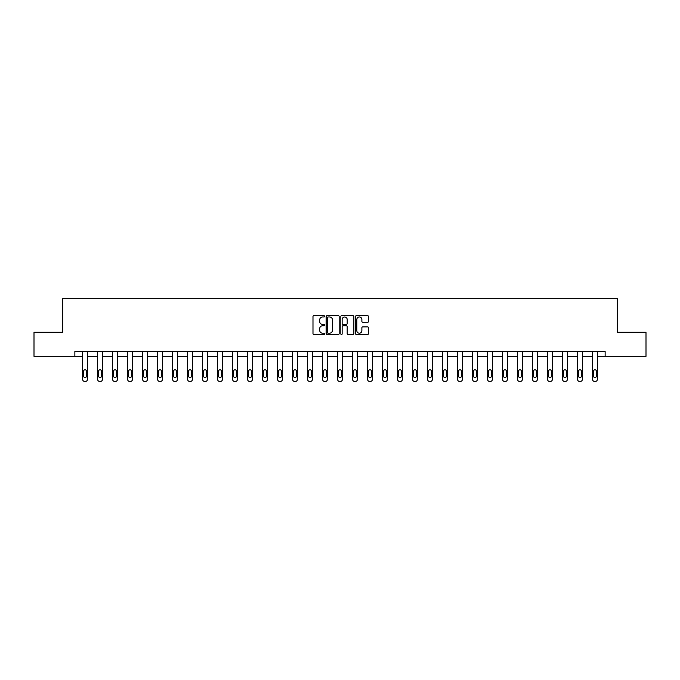<?xml version="1.0" encoding="UTF-8"?>
<svg xmlns="http://www.w3.org/2000/svg" width="680" height="680" viewBox="0 0 680 680"><rect width="100%" height="100%" fill="white"/><g stroke="black" fill="none" stroke-linecap="round" stroke-linejoin="round"><path stroke-width="1.02" d="M324.615 316.31A0.663 0.663 0 0 0 323.96 315.656L313.93 315.656A0.944 0.944 0 0 0 312.987 316.6L312.987 333.582A0.944 0.944 0 0 0 313.93 334.526L323.96 334.526A0.663 0.663 0 0 0 324.615 333.863A0.663 0.663 0 0 0 323.96 333.208L322.66 333.208A3.017 3.017 0 0 1 319.642 330.183L319.642 328.772A3.017 3.017 0 0 1 322.66 325.754L323.96 325.754A0.663 0.663 0 0 0 324.615 325.091A0.663 0.663 0 0 0 323.96 324.428L322.66 324.428A3.017 3.017 0 0 1 319.642 321.411L319.642 319.991A3.017 3.017 0 0 1 322.66 316.974L323.96 316.974A0.663 0.663 0 0 0 324.615 316.31M367.574 322.303A0.944 0.944 0 0 0 368.517 321.359L368.517 316.6A0.944 0.944 0 0 0 367.574 315.656L356.439 315.656A0.944 0.944 0 0 0 355.495 316.6L355.495 333.582A0.944 0.944 0 0 0 356.439 334.526L367.574 334.526A0.944 0.944 0 0 0 368.517 333.582L368.517 327.828A0.944 0.944 0 0 0 367.574 326.885L362.814 326.885A0.944 0.944 0 0 0 361.87 327.828L361.87 330.684A2.525 2.525 0 0 1 359.346 333.208A2.525 2.525 0 0 1 356.822 330.684L356.822 319.498A2.525 2.525 0 0 1 359.346 316.974A2.525 2.525 0 0 1 361.87 319.498L361.87 321.359A0.944 0.944 0 0 0 362.814 322.303L367.574 322.303M74.859 356.337L34 356.337L34 332.299L62.645 332.299L62.645 298.656L617.355 298.656L617.355 332.299L646 332.299L646 356.337L605.14 356.337L605.14 351.526L74.859 351.526L74.859 356.337L82.645 356.337L82.645 379.423A1.921 1.921 0 0 0 84.566 381.344L85.527 381.344A1.921 1.921 0 0 0 87.448 379.423L87.448 356.337L97.639 356.337L97.639 379.423A1.921 1.921 0 0 0 99.56 381.344L100.529 381.344A1.921 1.921 0 0 0 102.451 379.423L102.451 356.337L112.642 356.337L112.642 379.423A1.921 1.921 0 0 0 114.563 381.344L115.523 381.344A1.921 1.921 0 0 0 117.444 379.423L117.444 356.337L127.636 356.337L127.636 379.423A1.921 1.921 0 0 0 129.557 381.344L130.518 381.344A1.921 1.921 0 0 0 132.447 379.423L132.447 356.337L142.63 356.337L142.63 379.423A1.921 1.921 0 0 0 144.559 381.344L145.52 381.344A1.921 1.921 0 0 0 147.441 379.423L147.441 356.337L157.632 356.337L157.632 379.423A1.921 1.921 0 0 0 159.554 381.344L160.514 381.344A1.921 1.921 0 0 0 162.435 379.423L162.435 356.337L172.626 356.337L172.626 379.423A1.921 1.921 0 0 0 174.547 381.344L175.508 381.344A1.921 1.921 0 0 0 177.438 379.423L177.438 351.526M339.175 316.6A0.944 0.944 0 0 0 338.232 315.656L327.097 315.656A0.944 0.944 0 0 0 326.153 316.6L326.153 333.582A0.944 0.944 0 0 0 327.097 334.526L338.232 334.526A0.944 0.944 0 0 0 339.175 333.582L339.175 316.6M341.768 315.656L352.903 315.656A0.944 0.944 0 0 1 353.846 316.6L353.846 333.582A0.944 0.944 0 0 1 352.903 334.526L348.143 334.526A0.944 0.944 0 0 1 347.191 333.582L347.191 326.697A0.944 0.944 0 0 0 346.248 325.754L343.094 325.754A0.944 0.944 0 0 0 342.15 326.697L342.15 333.863A0.663 0.663 0 0 1 341.488 334.526A0.663 0.663 0 0 1 340.825 333.863L340.825 316.6A0.944 0.944 0 0 1 341.768 315.656M177.438 379.423L177.438 356.337L187.629 356.337L187.629 379.423A1.921 1.921 0 0 0 189.55 381.344L190.51 381.344A1.921 1.921 0 0 0 192.431 379.423L192.431 351.526M192.431 379.423L192.431 356.337L202.623 356.337L202.623 379.423A1.921 1.921 0 0 0 204.544 381.344L205.505 381.344A1.921 1.921 0 0 0 207.425 379.423L207.425 351.526M207.425 379.423L207.425 356.337L217.617 356.337L217.617 379.423A1.921 1.921 0 0 0 219.538 381.344L220.507 381.344A1.921 1.921 0 0 0 222.428 379.423L222.428 351.526M222.428 379.423L222.428 356.337L232.62 356.337L232.62 379.423A1.921 1.921 0 0 0 234.541 381.344L235.501 381.344A1.921 1.921 0 0 0 237.422 379.423L237.422 351.526M237.422 379.423L237.422 356.337L247.613 356.337L247.613 379.423A1.921 1.921 0 0 0 249.534 381.344L250.495 381.344A1.921 1.921 0 0 0 252.425 379.423L252.425 351.526M252.425 379.423L252.425 356.337L262.607 356.337L262.607 379.423A1.921 1.921 0 0 0 264.537 381.344L265.498 381.344A1.921 1.921 0 0 0 267.418 379.423L267.418 351.526M267.418 379.423L267.418 356.337L277.61 356.337L277.61 379.423A1.921 1.921 0 0 0 279.531 381.344L280.491 381.344A1.921 1.921 0 0 0 282.412 379.423L282.412 351.526M282.412 379.423L282.412 356.337L292.604 356.337L292.604 379.423A1.921 1.921 0 0 0 294.525 381.344L295.486 381.344A1.921 1.921 0 0 0 297.415 379.423L297.415 351.526M297.415 379.423L297.415 356.337L307.606 356.337L307.606 379.423A1.921 1.921 0 0 0 309.527 381.344L310.488 381.344A1.921 1.921 0 0 0 312.409 379.423L312.409 351.526M312.409 379.423L312.409 356.337L322.6 356.337L322.6 379.423A1.921 1.921 0 0 0 324.522 381.344L325.482 381.344A1.921 1.921 0 0 0 327.403 379.423L327.403 351.526M327.403 379.423L327.403 356.337L337.594 356.337L337.594 379.423A1.921 1.921 0 0 0 339.515 381.344L340.484 381.344A1.921 1.921 0 0 0 342.405 379.423L342.405 351.526M342.405 379.423L342.405 356.337L352.597 356.337L352.597 379.423A1.921 1.921 0 0 0 354.518 381.344L355.478 381.344A1.921 1.921 0 0 0 357.399 379.423L357.399 351.526M357.399 379.423L357.399 356.337L367.591 356.337L367.591 379.423A1.921 1.921 0 0 0 369.512 381.344L370.473 381.344A1.921 1.921 0 0 0 372.394 379.423L372.394 351.526M372.394 379.423L372.394 356.337L382.585 356.337L382.585 379.423A1.921 1.921 0 0 0 384.514 381.344L385.475 381.344A1.921 1.921 0 0 0 387.396 379.423L387.396 351.526M387.396 379.423L387.396 356.337L397.587 356.337L397.587 379.423A1.921 1.921 0 0 0 399.508 381.344L400.469 381.344A1.921 1.921 0 0 0 402.39 379.423L402.39 351.526M402.39 379.423L402.39 356.337L412.582 356.337L412.582 379.423A1.921 1.921 0 0 0 414.502 381.344L415.463 381.344A1.921 1.921 0 0 0 417.392 379.423L417.392 356.337L427.575 356.337L427.575 379.423A1.921 1.921 0 0 0 429.505 381.344L430.466 381.344A1.921 1.921 0 0 0 432.387 379.423L432.387 356.337L442.578 356.337L442.578 379.423A1.921 1.921 0 0 0 444.499 381.344L445.46 381.344A1.921 1.921 0 0 0 447.381 379.423L447.381 356.337L457.572 356.337L457.572 379.423A1.921 1.921 0 0 0 459.493 381.344L460.462 381.344A1.921 1.921 0 0 0 462.383 379.423L462.383 356.337L472.575 356.337L472.575 379.423A1.921 1.921 0 0 0 474.495 381.344L475.456 381.344A1.921 1.921 0 0 0 477.377 379.423L477.377 356.337L487.568 356.337L487.568 379.423A1.921 1.921 0 0 0 489.489 381.344L490.45 381.344A1.921 1.921 0 0 0 492.371 379.423L492.371 356.337L502.562 356.337L502.562 379.423A1.921 1.921 0 0 0 504.492 381.344L505.452 381.344A1.921 1.921 0 0 0 507.373 379.423L507.373 356.337L517.565 356.337L517.565 379.423A1.921 1.921 0 0 0 519.486 381.344L520.446 381.344A1.921 1.921 0 0 0 522.367 379.423L522.367 356.337L532.559 356.337L532.559 379.423A1.921 1.921 0 0 0 534.48 381.344L535.44 381.344A1.921 1.921 0 0 0 537.37 379.423L537.37 356.337L547.553 356.337L547.553 379.423A1.921 1.921 0 0 0 549.483 381.344L550.443 381.344A1.921 1.921 0 0 0 552.364 379.423L552.364 356.337L562.556 356.337L562.556 379.423A1.921 1.921 0 0 0 564.476 381.344L565.437 381.344A1.921 1.921 0 0 0 567.358 379.423L567.358 356.337L577.549 356.337L577.549 379.423A1.921 1.921 0 0 0 579.471 381.344L580.439 381.344A1.921 1.921 0 0 0 582.361 379.423L582.361 356.337L592.552 356.337L592.552 379.423A1.921 1.921 0 0 0 594.473 381.344L595.433 381.344A1.921 1.921 0 0 0 597.354 379.423L597.354 356.337L605.14 356.337M328.134 316.974A0.663 0.663 0 0 0 327.471 317.637L327.471 332.546A0.663 0.663 0 0 0 328.134 333.208L329.502 333.208A3.017 3.017 0 0 0 332.52 330.183L332.52 319.991A3.017 3.017 0 0 0 329.502 316.974L328.134 316.974M347.191 319.549A2.525 2.525 0 0 0 344.675 317.024A2.525 2.525 0 0 0 342.15 319.549L342.15 323.484A0.944 0.944 0 0 0 343.094 324.428L346.248 324.428A0.944 0.944 0 0 0 347.191 323.484L347.191 319.549M87.448 351.526L87.448 379.423M82.645 351.526L82.645 379.423M86.59 375.964A1.538 1.538 0 0 1 85.051 377.502A1.538 1.538 0 0 1 83.513 375.964L83.513 371.348A1.538 1.538 0 0 1 85.051 369.809A1.538 1.538 0 0 1 86.59 371.348L86.59 375.964M84.566 381.344L85.527 381.344M102.451 351.526L102.451 379.423M97.639 351.526L97.639 379.423M101.584 375.964A1.538 1.538 0 0 1 100.045 377.502A1.538 1.538 0 0 1 98.507 375.964L98.507 371.348A1.538 1.538 0 0 1 100.045 369.809A1.538 1.538 0 0 1 101.584 371.348L101.584 375.964M99.56 381.344L100.529 381.344M117.444 351.526L117.444 379.423M112.642 351.526L112.642 379.423M116.578 375.964A1.538 1.538 0 0 1 115.039 377.502A1.538 1.538 0 0 1 113.501 375.964L113.501 371.348A1.538 1.538 0 0 1 115.039 369.809A1.538 1.538 0 0 1 116.578 371.348L116.578 375.964M114.563 381.344L115.523 381.344M132.447 351.526L132.447 379.423M127.636 351.526L127.636 379.423M131.58 375.964A1.538 1.538 0 0 1 130.042 377.502A1.538 1.538 0 0 1 128.503 375.964L128.503 371.348A1.538 1.538 0 0 1 130.042 369.809A1.538 1.538 0 0 1 131.58 371.348L131.58 375.964M129.557 381.344L130.518 381.344M147.441 351.526L147.441 379.423M142.63 351.526L142.63 379.423M146.574 375.964A1.538 1.538 0 0 1 145.035 377.502A1.538 1.538 0 0 1 143.497 375.964L143.497 371.348A1.538 1.538 0 0 1 145.035 369.809A1.538 1.538 0 0 1 146.574 371.348L146.574 375.964M144.559 381.344L145.52 381.344M162.435 351.526L162.435 379.423M157.632 351.526L157.632 379.423M161.568 375.964A1.538 1.538 0 0 1 160.038 377.502A1.538 1.538 0 0 1 158.499 375.964L158.499 371.348A1.538 1.538 0 0 1 160.038 369.809A1.538 1.538 0 0 1 161.568 371.348L161.568 375.964M159.554 381.344L160.514 381.344M172.626 351.526L172.626 379.423M176.57 375.964A1.538 1.538 0 0 1 175.032 377.502A1.538 1.538 0 0 1 173.494 375.964L173.494 371.348A1.538 1.538 0 0 1 175.032 369.809A1.538 1.538 0 0 1 176.57 371.348L176.57 375.964M187.629 351.526L187.629 379.423M191.565 375.964A1.538 1.538 0 0 1 190.026 377.502A1.538 1.538 0 0 1 188.487 375.964L188.487 371.348A1.538 1.538 0 0 1 190.026 369.809A1.538 1.538 0 0 1 191.565 371.348L191.565 375.964M202.623 351.526L202.623 379.423M206.567 375.964A1.538 1.538 0 0 1 205.029 377.502A1.538 1.538 0 0 1 203.49 375.964L203.49 371.348A1.538 1.538 0 0 1 205.029 369.809A1.538 1.538 0 0 1 206.567 371.348L206.567 375.964M217.617 351.526L217.617 379.423M221.561 375.964A1.538 1.538 0 0 1 220.023 377.502A1.538 1.538 0 0 1 218.484 375.964L218.484 371.348A1.538 1.538 0 0 1 220.023 369.809A1.538 1.538 0 0 1 221.561 371.348L221.561 375.964M232.62 351.526L232.62 379.423M236.555 375.964A1.538 1.538 0 0 1 235.017 377.502A1.538 1.538 0 0 1 233.478 375.964L233.478 371.348A1.538 1.538 0 0 1 235.017 369.809A1.538 1.538 0 0 1 236.555 371.348L236.555 375.964M247.613 351.526L247.613 379.423M251.557 375.964A1.538 1.538 0 0 1 250.019 377.502A1.538 1.538 0 0 1 248.48 375.964L248.48 371.348A1.538 1.538 0 0 1 250.019 369.809A1.538 1.538 0 0 1 251.557 371.348L251.557 375.964M262.607 351.526L262.607 379.423M266.551 375.964A1.538 1.538 0 0 1 265.013 377.502A1.538 1.538 0 0 1 263.475 375.964L263.475 371.348A1.538 1.538 0 0 1 265.013 369.809A1.538 1.538 0 0 1 266.551 371.348L266.551 375.964M277.61 351.526L277.61 379.423M281.546 375.964A1.538 1.538 0 0 1 280.015 377.502A1.538 1.538 0 0 1 278.477 375.964L278.477 371.348A1.538 1.538 0 0 1 280.015 369.809A1.538 1.538 0 0 1 281.546 371.348L281.546 375.964M292.604 351.526L292.604 379.423M296.548 375.964A1.538 1.538 0 0 1 295.01 377.502A1.538 1.538 0 0 1 293.471 375.964L293.471 371.348A1.538 1.538 0 0 1 295.01 369.809A1.538 1.538 0 0 1 296.548 371.348L296.548 375.964M307.606 351.526L307.606 379.423M311.542 375.964A1.538 1.538 0 0 1 310.003 377.502A1.538 1.538 0 0 1 308.465 375.964L308.465 371.348A1.538 1.538 0 0 1 310.003 369.809A1.538 1.538 0 0 1 311.542 371.348L311.542 375.964M322.6 351.526L322.6 379.423M326.545 375.964A1.538 1.538 0 0 1 325.006 377.502A1.538 1.538 0 0 1 323.468 375.964L323.468 371.348A1.538 1.538 0 0 1 325.006 369.809A1.538 1.538 0 0 1 326.545 371.348L326.545 375.964M337.594 351.526L337.594 379.423M341.538 375.964A1.538 1.538 0 0 1 340 377.502A1.538 1.538 0 0 1 338.462 375.964L338.462 371.348A1.538 1.538 0 0 1 340 369.809A1.538 1.538 0 0 1 341.538 371.348L341.538 375.964M352.597 351.526L352.597 379.423M356.532 375.964A1.538 1.538 0 0 1 354.994 377.502A1.538 1.538 0 0 1 353.455 375.964L353.455 371.348A1.538 1.538 0 0 1 354.994 369.809A1.538 1.538 0 0 1 356.532 371.348L356.532 375.964M367.591 351.526L367.591 379.423M371.535 375.964A1.538 1.538 0 0 1 369.997 377.502A1.538 1.538 0 0 1 368.458 375.964L368.458 371.348A1.538 1.538 0 0 1 369.997 369.809A1.538 1.538 0 0 1 371.535 371.348L371.535 375.964M382.585 351.526L382.585 379.423M386.529 375.964A1.538 1.538 0 0 1 384.99 377.502A1.538 1.538 0 0 1 383.452 375.964L383.452 371.348A1.538 1.538 0 0 1 384.99 369.809A1.538 1.538 0 0 1 386.529 371.348L386.529 375.964M397.587 351.526L397.587 379.423M401.523 375.964A1.538 1.538 0 0 1 399.984 377.502A1.538 1.538 0 0 1 398.454 375.964L398.454 371.348A1.538 1.538 0 0 1 399.984 369.809A1.538 1.538 0 0 1 401.523 371.348L401.523 375.964M174.547 381.344L175.508 381.344M189.55 381.344L190.51 381.344M204.544 381.344L205.505 381.344M219.538 381.344L220.507 381.344M234.541 381.344L235.501 381.344M249.534 381.344L250.495 381.344M264.537 381.344L265.498 381.344M279.531 381.344L280.491 381.344M294.525 381.344L295.486 381.344M309.527 381.344L310.488 381.344M324.522 381.344L325.482 381.344M339.515 381.344L340.484 381.344M354.518 381.344L355.478 381.344M369.512 381.344L370.473 381.344M384.514 381.344L385.475 381.344M399.508 381.344L400.469 381.344M417.392 351.526L417.392 379.423M412.582 351.526L412.582 379.423M416.525 375.964A1.538 1.538 0 0 1 414.987 377.502A1.538 1.538 0 0 1 413.449 375.964L413.449 371.348A1.538 1.538 0 0 1 414.987 369.809A1.538 1.538 0 0 1 416.525 371.348L416.525 375.964M414.502 381.344L415.463 381.344M432.387 351.526L432.387 379.423M427.575 351.526L427.575 379.423M431.519 375.964A1.538 1.538 0 0 1 429.981 377.502A1.538 1.538 0 0 1 428.442 375.964L428.442 371.348A1.538 1.538 0 0 1 429.981 369.809A1.538 1.538 0 0 1 431.519 371.348L431.519 375.964M429.505 381.344L430.466 381.344M447.381 351.526L447.381 379.423M442.578 351.526L442.578 379.423M446.522 375.964A1.538 1.538 0 0 1 444.983 377.502A1.538 1.538 0 0 1 443.445 375.964L443.445 371.348A1.538 1.538 0 0 1 444.983 369.809A1.538 1.538 0 0 1 446.522 371.348L446.522 375.964M444.499 381.344L445.46 381.344M462.383 351.526L462.383 379.423M457.572 351.526L457.572 379.423M461.516 375.964A1.538 1.538 0 0 1 459.977 377.502A1.538 1.538 0 0 1 458.439 375.964L458.439 371.348A1.538 1.538 0 0 1 459.977 369.809A1.538 1.538 0 0 1 461.516 371.348L461.516 375.964M459.493 381.344L460.462 381.344M477.377 351.526L477.377 379.423M472.575 351.526L472.575 379.423M476.51 375.964A1.538 1.538 0 0 1 474.971 377.502A1.538 1.538 0 0 1 473.433 375.964L473.433 371.348A1.538 1.538 0 0 1 474.971 369.809A1.538 1.538 0 0 1 476.51 371.348L476.51 375.964M474.495 381.344L475.456 381.344M492.371 351.526L492.371 379.423M487.568 351.526L487.568 379.423M491.512 375.964A1.538 1.538 0 0 1 489.974 377.502A1.538 1.538 0 0 1 488.435 375.964L488.435 371.348A1.538 1.538 0 0 1 489.974 369.809A1.538 1.538 0 0 1 491.512 371.348L491.512 375.964M489.489 381.344L490.45 381.344M507.373 351.526L507.373 379.423M502.562 351.526L502.562 379.423M506.506 375.964A1.538 1.538 0 0 1 504.968 377.502A1.538 1.538 0 0 1 503.429 375.964L503.429 371.348A1.538 1.538 0 0 1 504.968 369.809A1.538 1.538 0 0 1 506.506 371.348L506.506 375.964M504.492 381.344L505.452 381.344M522.367 351.526L522.367 379.423M517.565 351.526L517.565 379.423M521.5 375.964A1.538 1.538 0 0 1 519.962 377.502A1.538 1.538 0 0 1 518.432 375.964L518.432 371.348A1.538 1.538 0 0 1 519.962 369.809A1.538 1.538 0 0 1 521.5 371.348L521.5 375.964M519.486 381.344L520.446 381.344M537.37 351.526L537.37 379.423M532.559 351.526L532.559 379.423M536.503 375.964A1.538 1.538 0 0 1 534.965 377.502A1.538 1.538 0 0 1 533.426 375.964L533.426 371.348A1.538 1.538 0 0 1 534.965 369.809A1.538 1.538 0 0 1 536.503 371.348L536.503 375.964M534.48 381.344L535.44 381.344M552.364 351.526L552.364 379.423M547.553 351.526L547.553 379.423M551.497 375.964A1.538 1.538 0 0 1 549.958 377.502A1.538 1.538 0 0 1 548.42 375.964L548.42 371.348A1.538 1.538 0 0 1 549.958 369.809A1.538 1.538 0 0 1 551.497 371.348L551.497 375.964M549.483 381.344L550.443 381.344M567.358 351.526L567.358 379.423M562.556 351.526L562.556 379.423M566.5 375.964A1.538 1.538 0 0 1 564.961 377.502A1.538 1.538 0 0 1 563.423 375.964L563.423 371.348A1.538 1.538 0 0 1 564.961 369.809A1.538 1.538 0 0 1 566.5 371.348L566.5 375.964M564.476 381.344L565.437 381.344M582.361 351.526L582.361 379.423M577.549 351.526L577.549 379.423M581.494 375.964A1.538 1.538 0 0 1 579.955 377.502A1.538 1.538 0 0 1 578.417 375.964L578.417 371.348A1.538 1.538 0 0 1 579.955 369.809A1.538 1.538 0 0 1 581.494 371.348L581.494 375.964M579.471 381.344L580.439 381.344M597.354 351.526L597.354 379.423M592.552 351.526L592.552 379.423M596.487 375.964A1.538 1.538 0 0 1 594.949 377.502A1.538 1.538 0 0 1 593.41 375.964L593.41 371.348A1.538 1.538 0 0 1 594.949 369.809A1.538 1.538 0 0 1 596.487 371.348L596.487 375.964M594.473 381.344L595.433 381.344"/></g></svg>
